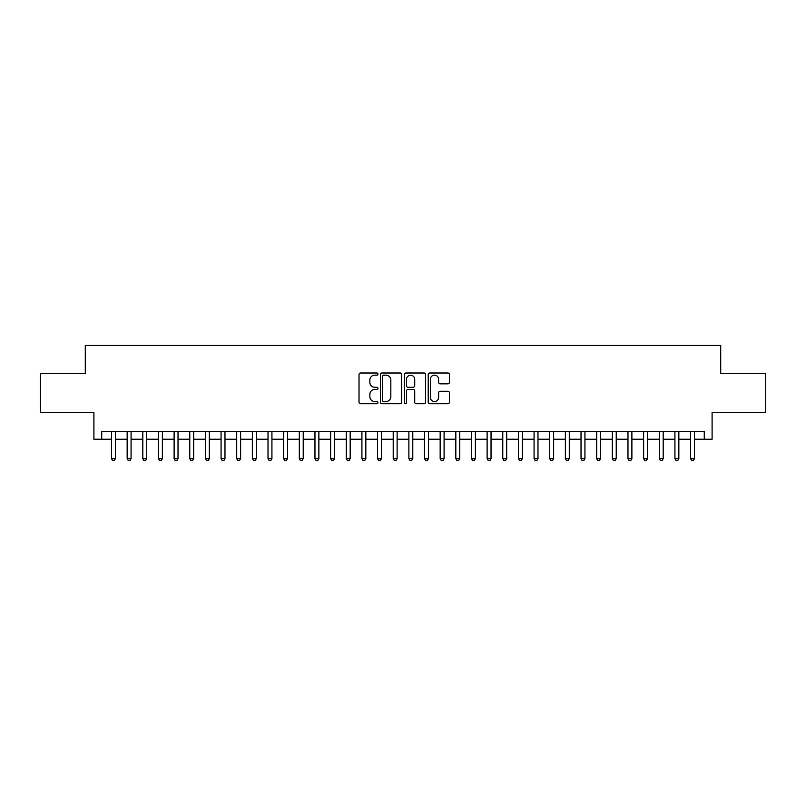 <?xml version="1.0" encoding="UTF-8"?>
<svg xmlns="http://www.w3.org/2000/svg" width="806" height="806" viewBox="0 0 806 806"><rect width="100%" height="100%" fill="white"/><g stroke="black" fill="none" stroke-linecap="round" stroke-linejoin="round"><path stroke-width="1.21" d="M377.964 374.085A1.078 1.078 0 0 0 376.886 373.007L360.564 373.007A1.531 1.531 0 0 0 359.023 374.538L359.023 402.194A1.531 1.531 0 0 0 360.564 403.725L376.886 403.725A1.078 1.078 0 0 0 377.964 402.657A1.078 1.078 0 0 0 376.886 401.579L374.77 401.579A4.917 4.917 0 0 1 369.853 396.663L369.853 394.356A4.917 4.917 0 0 1 374.77 389.439L376.886 389.439A1.078 1.078 0 0 0 377.964 388.371A1.078 1.078 0 0 0 376.886 387.293L374.77 387.293A4.917 4.917 0 0 1 369.853 382.376L369.853 380.069A4.917 4.917 0 0 1 374.77 375.153L376.886 375.153A1.078 1.078 0 0 0 377.964 374.085M447.894 383.837A1.531 1.531 0 0 0 449.436 382.296L449.436 374.538A1.531 1.531 0 0 0 447.894 373.007L429.769 373.007A1.531 1.531 0 0 0 428.228 374.538L428.228 402.194A1.531 1.531 0 0 0 429.769 403.725L447.894 403.725A1.531 1.531 0 0 0 449.436 402.194L449.436 392.824A1.531 1.531 0 0 0 447.894 391.283L440.136 391.283A1.531 1.531 0 0 0 438.605 392.824L438.605 397.469A4.111 4.111 0 0 1 434.494 401.579A4.111 4.111 0 0 1 430.384 397.469L430.384 379.263A4.111 4.111 0 0 1 434.494 375.153A4.111 4.111 0 0 1 438.605 379.263L438.605 382.296A1.531 1.531 0 0 0 440.136 383.837L447.894 383.837M101.727 439.23L101.727 431.401L704.273 431.401L704.273 439.23L712.101 439.23L712.101 412.622L765.7 412.622L765.7 373.5L720.705 373.5L720.705 345.331L85.295 345.331L85.295 373.5L40.3 373.5L40.3 412.622L93.899 412.622L93.899 439.23L111.51 439.23M401.66 374.538A1.531 1.531 0 0 0 400.119 373.007L381.994 373.007A1.531 1.531 0 0 0 380.452 374.538L380.452 402.194A1.531 1.531 0 0 0 381.994 403.725L400.119 403.725A1.531 1.531 0 0 0 401.66 402.194L401.66 374.538M405.881 373.007L424.006 373.007A1.531 1.531 0 0 1 425.548 374.538L425.548 402.194A1.531 1.531 0 0 1 424.006 403.725L416.249 403.725A1.531 1.531 0 0 1 414.717 402.194L414.717 390.981A1.531 1.531 0 0 0 413.176 389.439L408.027 389.439A1.531 1.531 0 0 0 406.496 390.981L406.496 402.657A1.078 1.078 0 0 1 405.418 403.725A1.078 1.078 0 0 1 404.34 402.657L404.34 374.538A1.531 1.531 0 0 1 405.881 373.007M115.419 439.23L127.157 439.23M131.076 439.23L142.813 439.23M146.722 439.23L158.46 439.23M162.379 439.23L174.116 439.23M178.025 439.23L189.763 439.23M193.672 439.23L205.409 439.23M209.328 439.23L221.066 439.23M224.975 439.23L236.712 439.23M240.621 439.23L252.369 439.23M256.278 439.23L268.015 439.23M271.924 439.23L283.662 439.23M287.581 439.23L299.318 439.23M303.227 439.23L314.965 439.23M318.874 439.23L330.621 439.23M334.53 439.23L346.268 439.23M350.177 439.23L361.914 439.23M365.833 439.23L377.571 439.23M381.48 439.23L393.217 439.23M397.126 439.23L408.874 439.23M412.783 439.23L424.52 439.23M428.429 439.23L440.167 439.23M444.086 439.23L455.823 439.23M459.732 439.23L471.47 439.23M475.379 439.23L487.126 439.23M491.035 439.23L502.773 439.23M506.682 439.23L518.419 439.23M522.338 439.23L534.076 439.23M537.985 439.23L549.722 439.23M553.631 439.23L565.379 439.23M569.288 439.23L581.025 439.23M584.934 439.23L596.672 439.23M600.591 439.23L612.328 439.23M616.237 439.23L627.975 439.23M631.884 439.23L643.621 439.23M647.54 439.23L659.278 439.23M663.187 439.23L674.924 439.23M678.843 439.23L690.581 439.23M694.49 439.23L704.273 439.23M383.686 375.153A1.078 1.078 0 0 0 382.608 376.231L382.608 400.501A1.078 1.078 0 0 0 383.686 401.579L385.913 401.579A4.917 4.917 0 0 0 390.829 396.663L390.829 380.069A4.917 4.917 0 0 0 385.913 375.153L383.686 375.153M414.717 379.344A4.111 4.111 0 0 0 410.607 375.233A4.111 4.111 0 0 0 406.496 379.344L406.496 385.752A1.531 1.531 0 0 0 408.027 387.293L413.176 387.293A1.531 1.531 0 0 0 414.717 385.752L414.717 379.344M115.419 431.401L115.419 458.634L111.51 458.634L111.51 431.401M115.419 458.634L114.251 460.669L112.679 460.669L111.51 458.634M131.076 431.401L131.076 458.634L127.157 458.634L127.157 431.401M131.076 458.634L129.897 460.669L128.335 460.669L127.157 458.634M146.722 431.401L146.722 458.634L142.813 458.634L142.813 431.401M146.722 458.634L145.554 460.669L143.982 460.669L142.813 458.634M162.379 431.401L162.379 458.634L158.46 458.634L158.46 431.401M162.379 458.634L161.2 460.669L159.638 460.669L158.46 458.634M178.025 431.401L178.025 458.634L174.116 458.634L174.116 431.401M178.025 458.634L176.846 460.669L175.285 460.669L174.116 458.634M193.672 431.401L193.672 458.634L189.763 458.634L189.763 431.401M193.672 458.634L192.503 460.669L190.931 460.669L189.763 458.634M209.328 431.401L209.328 458.634L205.409 458.634L205.409 431.401M209.328 458.634L208.15 460.669L206.588 460.669L205.409 458.634M224.975 431.401L224.975 458.634L221.066 458.634L221.066 431.401M224.975 458.634L223.806 460.669L222.234 460.669L221.066 458.634M240.621 431.401L240.621 458.634L236.712 458.634L236.712 431.401M240.621 458.634L239.453 460.669L237.891 460.669L236.712 458.634M256.278 431.401L256.278 458.634L252.369 458.634L252.369 431.401M256.278 458.634L255.099 460.669L253.537 460.669L252.369 458.634M271.924 431.401L271.924 458.634L268.015 458.634L268.015 431.401M271.924 458.634L270.756 460.669L269.184 460.669L268.015 458.634M287.581 431.401L287.581 458.634L283.662 458.634L283.662 431.401M287.581 458.634L286.402 460.669L284.84 460.669L283.662 458.634M303.227 431.401L303.227 458.634L299.318 458.634L299.318 431.401M303.227 458.634L302.059 460.669L300.487 460.669L299.318 458.634M318.874 431.401L318.874 458.634L314.965 458.634L314.965 431.401M318.874 458.634L317.705 460.669L316.143 460.669L314.965 458.634M334.53 431.401L334.53 458.634L330.621 458.634L330.621 431.401M334.53 458.634L333.352 460.669L331.79 460.669L330.621 458.634M350.177 431.401L350.177 458.634L346.268 458.634L346.268 431.401M350.177 458.634L349.008 460.669L347.436 460.669L346.268 458.634M365.833 431.401L365.833 458.634L361.914 458.634L361.914 431.401M365.833 458.634L364.655 460.669L363.093 460.669L361.914 458.634M381.48 431.401L381.48 458.634L377.571 458.634L377.571 431.401M381.48 458.634L380.311 460.669L378.739 460.669L377.571 458.634M397.126 431.401L397.126 458.634L393.217 458.634L393.217 431.401M397.126 458.634L395.958 460.669L394.396 460.669L393.217 458.634M412.783 431.401L412.783 458.634L408.874 458.634L408.874 431.401M412.783 458.634L411.604 460.669L410.042 460.669L408.874 458.634M428.429 431.401L428.429 458.634L424.52 458.634L424.52 431.401M428.429 458.634L427.261 460.669L425.689 460.669L424.52 458.634M444.086 431.401L444.086 458.634L440.167 458.634L440.167 431.401M444.086 458.634L442.907 460.669L441.345 460.669L440.167 458.634M459.732 431.401L459.732 458.634L455.823 458.634L455.823 431.401M459.732 458.634L458.564 460.669L456.992 460.669L455.823 458.634M475.379 431.401L475.379 458.634L471.47 458.634L471.47 431.401M475.379 458.634L474.21 460.669L472.648 460.669L471.47 458.634M491.035 431.401L491.035 458.634L487.126 458.634L487.126 431.401M491.035 458.634L489.857 460.669L488.295 460.669L487.126 458.634M506.682 431.401L506.682 458.634L502.773 458.634L502.773 431.401M506.682 458.634L505.513 460.669L503.941 460.669L502.773 458.634M522.338 431.401L522.338 458.634L518.419 458.634L518.419 431.401M522.338 458.634L521.16 460.669L519.598 460.669L518.419 458.634M537.985 431.401L537.985 458.634L534.076 458.634L534.076 431.401M537.985 458.634L536.816 460.669L535.244 460.669L534.076 458.634M553.631 431.401L553.631 458.634L549.722 458.634L549.722 431.401M553.631 458.634L552.463 460.669L550.901 460.669L549.722 458.634M569.288 431.401L569.288 458.634L565.379 458.634L565.379 431.401M569.288 458.634L568.109 460.669L566.547 460.669L565.379 458.634M584.934 431.401L584.934 458.634L581.025 458.634L581.025 431.401M584.934 458.634L583.766 460.669L582.194 460.669L581.025 458.634M600.591 431.401L600.591 458.634L596.672 458.634L596.672 431.401M600.591 458.634L599.412 460.669L597.851 460.669L596.672 458.634M616.237 431.401L616.237 458.634L612.328 458.634L612.328 431.401M616.237 458.634L615.069 460.669L613.497 460.669L612.328 458.634M631.884 431.401L631.884 458.634L627.975 458.634L627.975 431.401M631.884 458.634L630.715 460.669L629.154 460.669L627.975 458.634M647.54 431.401L647.54 458.634L643.621 458.634L643.621 431.401M647.54 458.634L646.362 460.669L644.8 460.669L643.621 458.634M663.187 431.401L663.187 458.634L659.278 458.634L659.278 431.401M663.187 458.634L662.018 460.669L660.446 460.669L659.278 458.634M678.843 431.401L678.843 458.634L674.924 458.634L674.924 431.401M678.843 458.634L677.665 460.669L676.103 460.669L674.924 458.634M694.49 431.401L694.49 458.634L690.581 458.634L690.581 431.401M694.49 458.634L693.321 460.669L691.75 460.669L690.581 458.634"/></g></svg>
